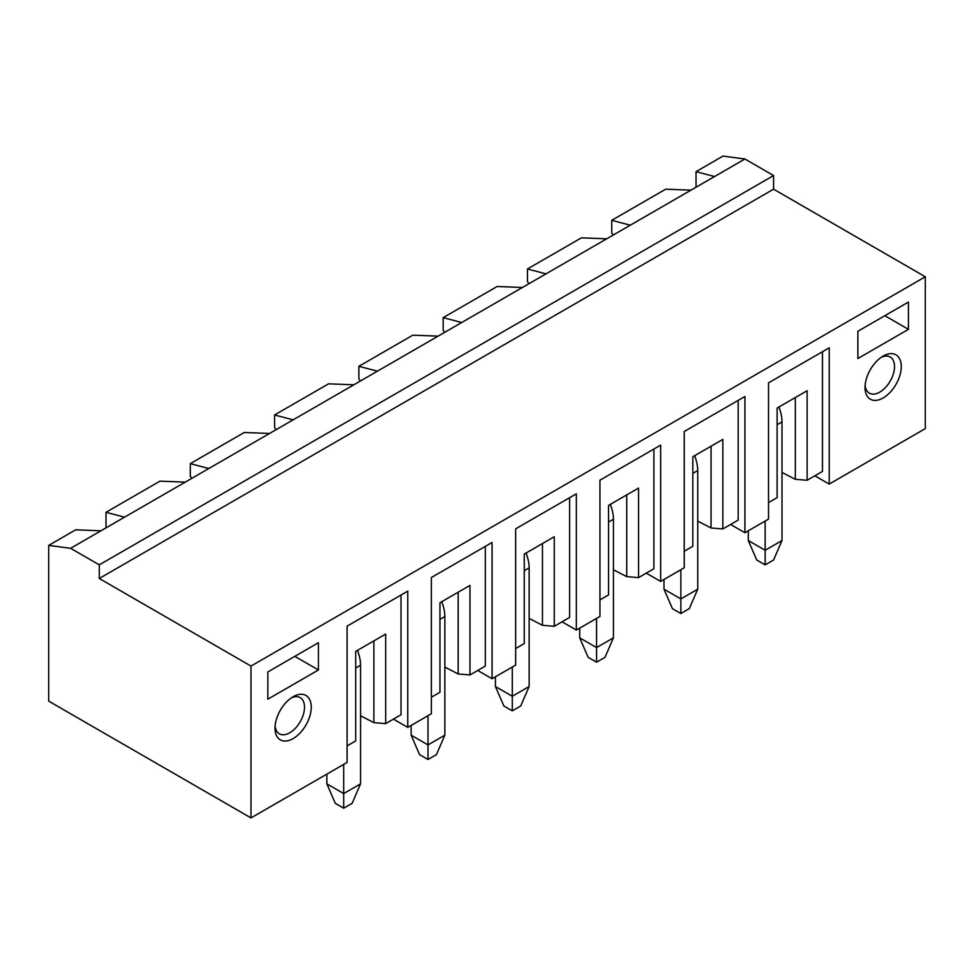 <?xml version="1.0" encoding="UTF-8"?>
<svg xmlns="http://www.w3.org/2000/svg" width="974" height="974" viewBox="0 0 974 974"><rect width="100%" height="100%" fill="white"/><g stroke="black" fill="none" stroke-linecap="round" stroke-linejoin="round"><path stroke-width="1.46" d="M814.885 475.811L829.215 484.078L925.3 428.609L925.3 276.774L250.988 666.082L99.275 578.483L773.575 189.175L925.3 276.774M70.615 548.313L100.955 530.793L75.668 529.819L48.7 545.391L70.615 548.313L99.275 564.859L773.575 175.551L773.575 189.175M773.575 175.551L744.927 159.005L723.012 156.083L696.033 171.655L714.575 176.525L744.927 159.005M48.7 545.391L48.7 701.122L250.988 817.916L250.988 666.082M829.215 484.078L829.215 347.828L768.523 382.855L768.523 519.118L744.927 532.741L744.927 396.491L684.235 431.519L684.235 567.781L660.64 581.405L660.64 445.155L599.947 480.182L599.947 616.445L576.34 630.068L576.34 493.818L515.66 528.845L515.66 665.108L492.053 678.732L492.053 542.481L431.372 577.509L431.372 713.772L407.765 727.395L407.765 591.145L347.085 626.172L347.085 762.435L250.988 817.916M407.765 727.395L393.435 719.129M492.053 678.732L477.723 670.465M576.34 630.068L562.022 621.802M660.64 581.405L646.31 573.138M744.927 532.741L730.597 524.475M529.004 283.665L527.458 281.644L527.458 268.982L581.405 237.839L606.692 238.813L100.955 530.793M444.716 332.329L443.17 330.308L443.17 317.646L497.117 286.502L522.405 287.476M360.429 380.992L358.882 378.971L358.882 366.309L412.83 335.166L438.117 336.14M276.141 429.656L274.595 427.635L274.595 414.973L328.542 383.829L353.83 384.803M191.854 478.319L190.307 476.298L190.307 463.636L244.255 432.493L269.53 433.467M106.02 527.871L106.02 512.3L159.955 481.156L185.243 482.13M696.033 187.227L696.033 171.655M613.291 235.002L611.745 232.981L611.745 220.319L665.692 189.175L690.98 190.149L606.692 238.813M611.745 220.319L630.288 225.189M527.458 268.982L546 273.852M443.17 317.646L461.713 322.516M358.882 366.309L377.425 371.179M274.595 414.973L293.137 419.843M190.307 463.636L208.85 468.506M106.02 512.3L124.562 517.17M714.575 176.525L690.98 190.149M99.275 564.859L99.275 578.483M311.254 707.197A25.628 14.793 -60 0 1 293.137 738.596A25.628 14.793 -60 0 1 275.009 728.126A25.628 14.793 -60 0 1 293.137 696.739A25.628 14.793 -60 0 1 311.254 707.197M901.279 366.553A25.628 14.793 -60 0 1 883.15 397.952A25.628 14.793 -60 0 1 865.034 387.482A25.628 14.793 -60 0 1 883.15 356.094A25.628 14.793 -60 0 1 901.279 366.553M857.875 358.529L908.438 329.334L908.438 302.074L857.875 331.282L857.875 358.529M318.425 669.978L267.85 699.174L267.85 671.926L318.425 642.718L318.425 669.978L294.818 656.354M291.36 697.859A20.856 12.041 -60 0 1 300.199 697.652A20.856 12.041 -60 0 1 304.521 707.197A20.856 12.041 -60 0 1 295.414 728.199A20.856 12.041 -60 0 1 279.331 733.787A20.856 12.041 -60 0 1 275.106 726.032M881.385 357.214A20.856 12.041 -60 0 1 890.212 357.008A20.856 12.041 -60 0 1 894.534 366.553A20.856 12.041 -60 0 1 885.427 387.555A20.856 12.041 -60 0 1 869.356 393.143A20.856 12.041 -60 0 1 865.119 385.387M884.842 315.71L908.438 329.334M782.012 472.439L795.332 479.318L807.129 480.279L822.47 471.428L822.47 351.711M768.523 502.572L777.118 497.604L777.118 408.069L807.129 390.744L807.129 480.279M748.3 530.793L748.3 540.533L756.725 560.001L765.15 564.859L773.575 560.001L782.012 540.533L782.012 421.888A30.998 17.897 -120 0 0 778.883 407.047M748.3 540.533L765.15 550.261L765.15 564.859M782.012 540.533L765.15 550.261L765.15 521.066M795.332 479.318L795.332 397.55M779.31 408.179L779.31 406.803M664 579.457L664 589.197L672.437 608.665L680.863 613.523L689.288 608.665L697.725 589.197L697.725 470.552A30.998 17.897 -120 0 0 694.596 455.71M664 589.197L680.863 598.925L680.863 613.523M697.725 589.197L680.863 598.925L680.863 569.729M697.725 521.102L711.044 527.981L722.842 528.943L738.182 520.092L738.182 400.375M684.235 551.235L692.831 546.268L692.831 456.733L722.842 439.408L722.842 528.943M695.022 456.843L695.022 455.467M711.044 527.981L711.044 446.214M579.713 628.12L579.713 637.86L588.15 657.328L596.575 662.186L605 657.328L613.437 637.86L613.437 519.215A30.998 17.897 -120 0 0 610.296 504.374M579.713 637.86L596.575 647.588L596.575 662.186M613.437 637.86L596.575 647.588L596.575 618.393M613.437 569.766L626.745 576.645L638.554 577.606L653.895 568.755L653.895 449.038M599.947 599.899L608.543 594.931L608.543 505.396L638.554 488.071L638.554 577.606M610.735 505.506L610.735 504.13M626.745 576.645L626.745 494.877M495.425 676.784L495.425 686.524L503.862 705.992L512.287 710.85L520.713 705.992L529.15 686.524L529.15 567.879A30.998 17.897 -120 0 0 526.009 553.037M495.425 686.524L512.287 696.252L512.287 710.85M529.15 686.524L512.287 696.252L512.287 667.056M529.15 618.429L542.457 625.308L554.267 626.282L569.607 617.419L569.607 497.702M515.66 648.562L524.255 643.595L524.255 554.06L554.267 536.735L554.267 626.282M526.447 554.169L526.447 552.794M542.457 625.308L542.457 543.541M411.138 725.447L411.138 735.187L419.575 754.655L428 759.513L436.425 754.655L444.85 735.187L444.85 616.542A30.998 17.897 -120 0 0 441.721 601.701M411.138 735.187L428 744.915L428 759.513M444.85 735.187L428 744.915L428 715.72M444.85 667.093L458.17 673.971L469.979 674.945L485.32 666.082L485.32 546.365M431.372 697.226L439.968 692.258L439.968 602.723L469.979 585.398L469.979 674.945M442.159 602.833L442.159 601.457M458.17 673.971L458.17 592.204M326.85 774.111L326.85 783.851L335.275 803.319L343.712 808.176L352.138 803.319L360.563 783.851L360.563 665.205A30.998 17.897 -120 0 0 357.434 650.364M326.85 783.851L343.712 793.579L343.712 808.176M360.563 783.851L343.712 793.579L343.712 764.383M360.563 715.756L373.882 722.635L385.68 723.609L401.02 714.746L401.02 595.029M347.085 745.889L355.68 740.922L355.68 651.387L385.68 634.062L385.68 723.609M357.872 651.496L357.872 650.121M373.882 722.635L373.882 640.868M782.012 421.888L777.118 424.713M697.725 470.552L692.831 473.376M613.437 519.215L608.543 522.04M529.15 567.879L524.255 570.703M444.85 616.542L439.968 619.367M360.563 665.205L355.68 668.03"/></g></svg>
